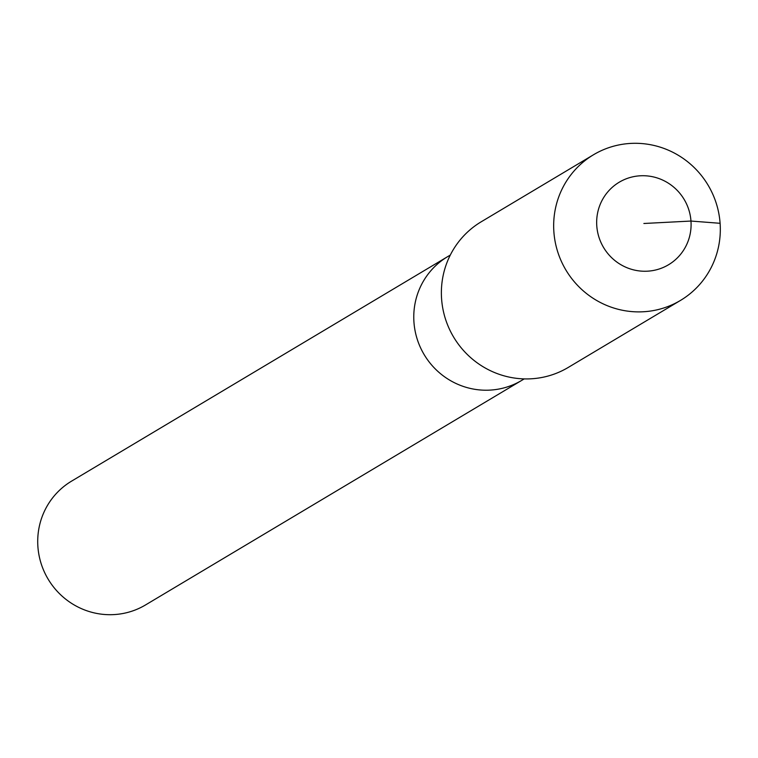 <?xml version="1.0" encoding="UTF-8"?>
<svg xmlns="http://www.w3.org/2000/svg" width="758" height="758" viewBox="0 0 758 758"><rect width="100%" height="100%" fill="white"/><g stroke="black" fill="none" stroke-linecap="round" stroke-linejoin="round"><path stroke-width="1.14" d="M524.214 378.896L145.508 604.96A72.105 70.371 -120.8 0 1 37.9 546.698A72.105 70.371 -120.8 0 1 71.584 481.131L447.637 256.649A72.105 70.371 -120.8 0 0 413.953 322.216A72.105 70.371 -120.8 0 1 447.637 256.649L450.299 255.067M521.561 380.478A72.105 70.371 -120.8 0 1 413.953 322.216A72.105 70.371 -120.8 0 0 521.561 380.478M680.466 300.433L568.187 367.469A84.83 82.793 -120.8 0 1 441.592 298.927A84.83 82.793 -120.8 0 1 481.226 221.781L593.505 154.755A84.83 82.793 -120.8 0 1 720.1 223.297A84.83 82.793 -120.8 0 1 680.466 300.433A84.83 82.793 -120.8 0 1 553.88 231.891A84.83 82.793 -120.8 0 1 593.505 154.755M643.874 223.487L690.974 221.052A48.067 46.911 -120.8 0 1 647.294 271.193A48.067 46.911 -120.8 0 1 596.783 225.922A48.067 46.911 -120.8 0 1 640.453 175.78A48.067 46.911 -120.8 0 1 690.974 221.052L720.1 223.297"/></g></svg>
